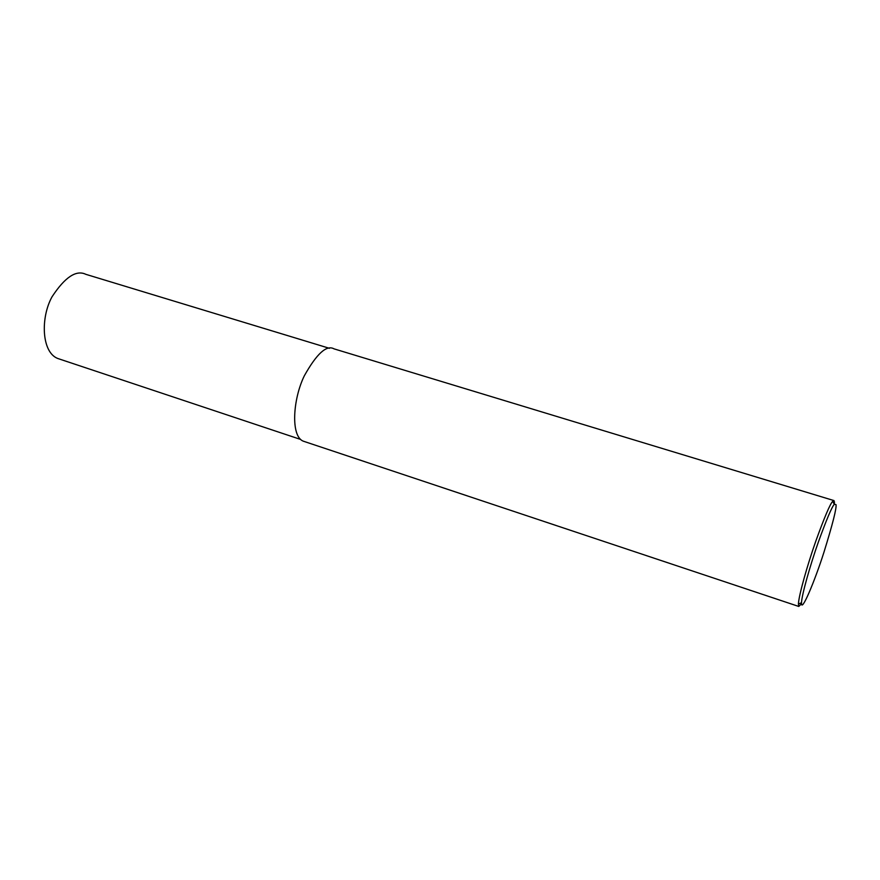 <?xml version="1.0" encoding="UTF-8"?>
<svg xmlns="http://www.w3.org/2000/svg" width="880" height="880" viewBox="0 0 880 880"><rect width="100%" height="100%" fill="white"/><g stroke="black" fill="none" stroke-linecap="round" stroke-linejoin="round"><path stroke-width="1.32" d="M834.427 501.743L834.361 504.24M801.493 603.801L798.776 606.452L798.413 604.076C798.699 595.551 807.554 564.498 815.87 540.947C824.461 517.231 830.06 504.042 832.656 501.38L834.064 500.621M836 504.603C836.759 507.947 832.722 523.908 823.878 552.464C814.891 580.701 801.009 614.141 801.493 602.723C801.834 594.528 810.337 564.795 818.29 542.256C826.507 519.53 831.853 506.88 834.317 504.295L836 504.603M798.776 606.452L303.226 441.155C290.455 436.073 292.93 398.959 304.348 375.76C316.734 353.639 326.623 344.663 334.015 348.854L833.745 500.522M300.608 439.428L57.805 358.501C41.415 352.264 40.491 317.449 52.063 296.747C64.966 277.112 76.241 269.643 85.877 274.34L329.428 348.315M798.413 604.076L801.493 602.723M832.656 501.38L834.317 504.295"/></g></svg>
